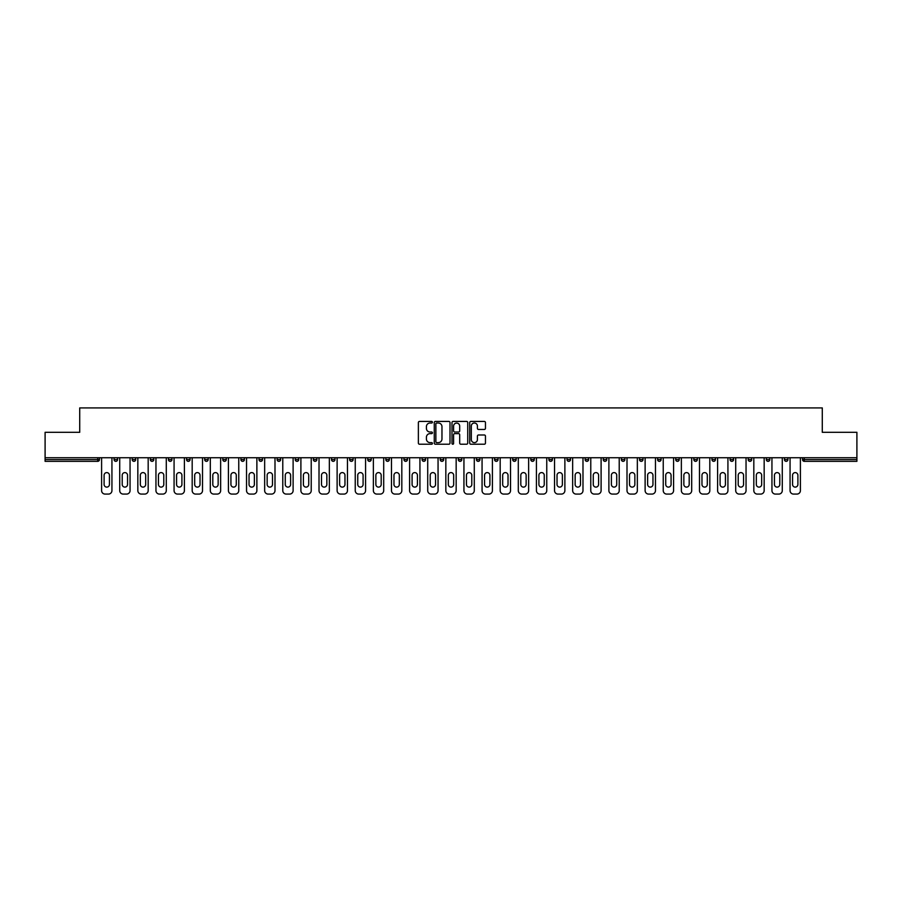 <?xml version="1.0" encoding="UTF-8"?>
<svg xmlns="http://www.w3.org/2000/svg" width="902" height="902" viewBox="0 0 902 902"><rect width="100%" height="100%" fill="white"/><g stroke="black" fill="none" stroke-linecap="round" stroke-linejoin="round"><path stroke-width="1.35" d="M432.419 422.226A0.801 0.801 0 0 0 431.618 421.426L419.509 421.426A1.139 1.139 0 0 0 418.37 422.564L418.37 443.085A1.139 1.139 0 0 0 419.509 444.224L431.618 444.224A0.801 0.801 0 0 0 432.419 443.423A0.801 0.801 0 0 0 431.618 442.623L430.051 442.623A3.653 3.653 0 0 1 426.409 438.981L426.409 437.267A3.653 3.653 0 0 1 430.051 433.625L431.618 433.625A0.801 0.801 0 0 0 432.419 432.825A0.801 0.801 0 0 0 431.618 432.024L430.051 432.024A3.653 3.653 0 0 1 426.409 428.382L426.409 426.669A3.653 3.653 0 0 1 430.051 423.015L431.618 423.015A0.801 0.801 0 0 0 432.419 422.226M484.318 429.465A1.139 1.139 0 0 0 485.456 428.326L485.456 422.564A1.139 1.139 0 0 0 484.318 421.426L470.867 421.426A1.139 1.139 0 0 0 469.728 422.564L469.728 443.085A1.139 1.139 0 0 0 470.867 444.224L484.318 444.224A1.139 1.139 0 0 0 485.456 443.085L485.456 436.128A1.139 1.139 0 0 0 484.318 434.989L478.556 434.989A1.139 1.139 0 0 0 477.417 436.128L477.417 439.578A3.044 3.044 0 0 1 474.373 442.623A3.044 3.044 0 0 1 471.318 439.578L471.318 426.071A3.044 3.044 0 0 1 474.373 423.015A3.044 3.044 0 0 1 477.417 426.071L477.417 428.326A1.139 1.139 0 0 0 478.556 429.465L484.318 429.465M45.1 457.731L45.1 432.306L79.714 432.306L79.714 407.918L822.286 407.918L822.286 432.306L856.9 432.306L856.9 457.731L45.1 457.731L45.1 459.592L97.709 459.592L97.709 457.731M450.008 422.564A1.139 1.139 0 0 0 448.858 421.426L435.407 421.426A1.139 1.139 0 0 0 434.268 422.564L434.268 443.085A1.139 1.139 0 0 0 435.407 444.224L448.858 444.224A1.139 1.139 0 0 0 450.008 443.085L450.008 422.564M453.142 421.426L466.593 421.426A1.139 1.139 0 0 1 467.732 422.564L467.732 443.085A1.139 1.139 0 0 1 466.593 444.224L460.832 444.224A1.139 1.139 0 0 1 459.693 443.085L459.693 434.764A1.139 1.139 0 0 0 458.554 433.625L454.732 433.625A1.139 1.139 0 0 0 453.593 434.764L453.593 443.423A0.801 0.801 0 0 1 452.793 444.224A0.801 0.801 0 0 1 451.992 443.423L451.992 422.564A1.139 1.139 0 0 1 453.142 421.426M99.457 457.731L99.457 459.592A1.748 1.748 0 0 1 97.709 461.339L45.1 461.339L45.1 459.592M856.9 457.731L856.9 461.339L804.291 461.339A1.748 1.748 0 0 1 802.543 459.592L802.543 457.731M114.08 459.592A1.748 1.748 0 0 0 115.828 461.339A1.748 1.748 0 0 0 117.564 459.592A1.748 1.748 0 0 1 115.828 461.339A1.748 1.748 0 0 0 117.564 459.592L117.564 457.731L117.564 459.592L114.08 459.592A1.748 1.748 0 0 0 115.828 461.339A1.748 1.748 0 0 1 114.08 459.592L114.08 457.731M97.709 461.339A1.748 1.748 0 0 0 99.457 459.592A1.748 1.748 0 0 1 97.709 461.339L97.709 459.592L99.457 459.592M132.199 457.731L132.199 459.592L132.199 457.731M135.683 457.731L135.683 459.592L135.683 457.731M150.318 459.592A1.748 1.748 0 0 0 152.066 461.339A1.748 1.748 0 0 0 153.802 459.592A1.748 1.748 0 0 1 152.066 461.339A1.748 1.748 0 0 0 153.802 459.592L153.802 457.731L153.802 459.592L150.318 459.592A1.748 1.748 0 0 0 152.066 461.339A1.748 1.748 0 0 1 150.318 459.592L150.318 457.731M168.437 457.731L168.437 459.592L168.437 457.731M171.921 457.731L171.921 459.592A1.748 1.748 0 0 1 170.185 461.339A1.748 1.748 0 0 1 168.437 459.592A1.748 1.748 0 0 0 170.185 461.339A1.748 1.748 0 0 0 171.921 459.592A1.748 1.748 0 0 1 170.185 461.339A1.748 1.748 0 0 1 168.437 459.592L171.921 459.592M186.556 459.592A1.748 1.748 0 0 0 188.292 461.339A1.748 1.748 0 0 0 190.04 459.592A1.748 1.748 0 0 1 188.292 461.339A1.748 1.748 0 0 0 190.04 459.592L190.04 457.731L190.04 459.592L186.556 459.592A1.748 1.748 0 0 0 188.292 461.339A1.748 1.748 0 0 1 186.556 459.592L186.556 457.731M208.159 457.731L208.159 459.592A1.748 1.748 0 0 1 206.411 461.339A1.748 1.748 0 0 1 204.675 459.592L204.675 457.731M224.53 461.339A1.748 1.748 0 0 0 226.278 459.592L226.278 457.731L226.278 459.592A1.748 1.748 0 0 1 224.53 461.339A1.748 1.748 0 0 1 222.794 459.592L222.794 457.731M244.397 457.731L244.397 459.592A1.748 1.748 0 0 1 242.649 461.339A1.748 1.748 0 0 1 240.913 459.592L240.913 457.731M262.505 457.731L262.505 459.592A1.748 1.748 0 0 1 260.768 461.339A1.748 1.748 0 0 1 259.021 459.592L259.021 457.731M278.887 461.339A1.748 1.748 0 0 0 280.623 459.592L280.623 457.731L280.623 459.592A1.748 1.748 0 0 1 278.887 461.339A1.748 1.748 0 0 1 277.139 459.592L277.139 457.731M298.742 457.731L298.742 459.592A1.748 1.748 0 0 1 297.006 461.339A1.748 1.748 0 0 1 295.258 459.592L295.258 457.731M313.377 457.731L313.377 459.592L313.377 457.731M316.861 457.731L316.861 459.592A1.748 1.748 0 0 1 315.114 461.339A1.748 1.748 0 0 1 313.377 459.592L316.861 459.592A1.748 1.748 0 0 1 315.114 461.339M334.98 457.731L334.98 459.592L331.496 459.592A1.748 1.748 0 0 0 333.233 461.339A1.748 1.748 0 0 1 331.496 459.592L331.496 457.731M353.099 457.731L353.099 459.592A1.748 1.748 0 0 1 351.352 461.339A1.748 1.748 0 0 1 349.615 459.592L349.615 457.731M371.218 457.731L371.218 459.592A1.748 1.748 0 0 1 369.47 461.339A1.748 1.748 0 0 1 367.734 459.592L367.734 457.731M385.842 457.731L385.842 459.592L385.842 457.731M389.326 457.731L389.326 459.592A1.748 1.748 0 0 1 387.589 461.339A1.748 1.748 0 0 1 385.842 459.592L389.326 459.592A1.748 1.748 0 0 1 387.589 461.339M405.708 461.339A1.748 1.748 0 0 0 407.445 459.592L407.445 457.731L407.445 459.592A1.748 1.748 0 0 1 405.708 461.339A1.748 1.748 0 0 1 403.961 459.592L403.961 457.731M425.564 457.731L425.564 459.592A1.748 1.748 0 0 1 423.827 461.339A1.748 1.748 0 0 1 422.08 459.592L422.08 457.731M443.683 457.731L443.683 459.592A1.748 1.748 0 0 1 441.946 461.339A1.748 1.748 0 0 1 440.199 459.592L440.199 457.731M458.317 457.731L458.317 459.592L458.317 457.731M461.801 457.731L461.801 459.592A1.748 1.748 0 0 1 460.054 461.339A1.748 1.748 0 0 1 458.317 459.592L461.801 459.592A1.748 1.748 0 0 1 460.054 461.339M476.436 457.731L476.436 459.592L476.436 457.731M479.92 457.731L479.92 459.592A1.748 1.748 0 0 1 478.173 461.339A1.748 1.748 0 0 1 476.436 459.592L479.92 459.592A1.748 1.748 0 0 1 478.173 461.339M494.555 457.731L494.555 459.592L494.555 457.731M498.039 457.731L498.039 459.592L498.039 457.731M512.674 457.731L512.674 459.592L512.674 457.731M516.158 457.731L516.158 459.592L516.158 457.731M534.266 457.731L534.266 459.592A1.748 1.748 0 0 1 532.53 461.339A1.748 1.748 0 0 1 530.782 459.592L530.782 457.731M552.385 457.731L552.385 459.592L548.901 459.592A1.748 1.748 0 0 0 550.648 461.339A1.748 1.748 0 0 1 548.901 459.592L548.901 457.731M570.504 457.731L570.504 459.592A1.748 1.748 0 0 1 568.767 461.339A1.748 1.748 0 0 1 567.02 459.592L567.02 457.731M585.139 457.731L585.139 459.592L585.139 457.731M588.623 457.731L588.623 459.592L588.623 457.731M606.742 457.731L606.742 459.592A1.748 1.748 0 0 1 604.994 461.339A1.748 1.748 0 0 1 603.258 459.592L603.258 457.731M624.861 457.731L624.861 459.592L621.377 459.592A1.748 1.748 0 0 0 623.113 461.339A1.748 1.748 0 0 1 621.377 459.592L621.377 457.731M642.979 457.731L642.979 459.592A1.748 1.748 0 0 1 641.232 461.339A1.748 1.748 0 0 1 639.495 459.592L639.495 457.731M661.087 457.731L661.087 459.592L657.603 459.592A1.748 1.748 0 0 0 659.351 461.339A1.748 1.748 0 0 1 657.603 459.592L657.603 457.731M679.206 457.731L679.206 459.592A1.748 1.748 0 0 1 677.47 461.339A1.748 1.748 0 0 1 675.722 459.592L675.722 457.731M697.325 457.731L697.325 459.592L693.841 459.592A1.748 1.748 0 0 0 695.589 461.339A1.748 1.748 0 0 1 693.841 459.592L693.841 457.731M715.444 457.731L715.444 459.592A1.748 1.748 0 0 1 713.707 461.339A1.748 1.748 0 0 1 711.96 459.592L711.96 457.731M733.563 457.731L733.563 459.592L730.079 459.592A1.748 1.748 0 0 0 731.815 461.339A1.748 1.748 0 0 1 730.079 459.592L730.079 457.731M751.682 457.731L751.682 459.592L748.198 459.592A1.748 1.748 0 0 0 749.934 461.339A1.748 1.748 0 0 1 748.198 459.592L748.198 457.731M769.801 457.731L769.801 459.592L766.317 459.592A1.748 1.748 0 0 0 768.053 461.339A1.748 1.748 0 0 1 766.317 459.592L766.317 457.731M787.92 457.731L787.92 459.592A1.748 1.748 0 0 1 786.172 461.339A1.748 1.748 0 0 1 784.436 459.592L784.436 457.731M133.947 461.339A1.748 1.748 0 0 1 132.199 459.592L135.683 459.592A1.748 1.748 0 0 1 133.947 461.339A1.748 1.748 0 0 0 135.683 459.592A1.748 1.748 0 0 1 133.947 461.339M333.233 461.339A1.748 1.748 0 0 0 334.98 459.592A1.748 1.748 0 0 1 333.233 461.339A1.748 1.748 0 0 1 331.496 459.592M496.292 461.339A1.748 1.748 0 0 1 494.555 459.592A1.748 1.748 0 0 0 496.292 461.339A1.748 1.748 0 0 0 498.039 459.592A1.748 1.748 0 0 1 496.292 461.339A1.748 1.748 0 0 1 494.555 459.592L498.039 459.592M514.411 461.339A1.748 1.748 0 0 1 512.674 459.592A1.748 1.748 0 0 0 514.411 461.339A1.748 1.748 0 0 0 516.158 459.592A1.748 1.748 0 0 1 514.411 461.339A1.748 1.748 0 0 1 512.674 459.592L516.158 459.592A1.748 1.748 0 0 1 514.411 461.339M552.385 459.592A1.748 1.748 0 0 1 550.648 461.339A1.748 1.748 0 0 0 552.385 459.592A1.748 1.748 0 0 1 550.648 461.339A1.748 1.748 0 0 1 548.901 459.592M586.886 461.339A1.748 1.748 0 0 1 585.139 459.592A1.748 1.748 0 0 0 586.886 461.339A1.748 1.748 0 0 0 588.623 459.592A1.748 1.748 0 0 1 586.886 461.339A1.748 1.748 0 0 1 585.139 459.592L588.623 459.592M623.113 461.339A1.748 1.748 0 0 0 624.861 459.592A1.748 1.748 0 0 1 623.113 461.339A1.748 1.748 0 0 1 621.377 459.592M661.087 459.592A1.748 1.748 0 0 1 659.351 461.339A1.748 1.748 0 0 0 661.087 459.592A1.748 1.748 0 0 1 659.351 461.339A1.748 1.748 0 0 1 657.603 459.592M695.589 461.339A1.748 1.748 0 0 0 697.325 459.592A1.748 1.748 0 0 1 695.589 461.339A1.748 1.748 0 0 1 693.841 459.592M713.707 461.339A1.748 1.748 0 0 0 715.444 459.592A1.748 1.748 0 0 1 713.707 461.339M731.815 461.339A1.748 1.748 0 0 0 733.563 459.592A1.748 1.748 0 0 1 731.815 461.339A1.748 1.748 0 0 1 730.079 459.592M749.934 461.339A1.748 1.748 0 0 0 751.682 459.592A1.748 1.748 0 0 1 749.934 461.339A1.748 1.748 0 0 1 748.198 459.592M768.053 461.339A1.748 1.748 0 0 0 769.801 459.592A1.748 1.748 0 0 1 768.053 461.339A1.748 1.748 0 0 1 766.317 459.592M436.669 423.015A0.801 0.801 0 0 0 435.869 423.816L435.869 441.833A0.801 0.801 0 0 0 436.669 442.623L438.316 442.623A3.653 3.653 0 0 0 441.969 438.981L441.969 426.669A3.653 3.653 0 0 0 438.316 423.015L436.669 423.015M459.693 426.127A3.044 3.044 0 0 0 456.637 423.083A3.044 3.044 0 0 0 453.593 426.127L453.593 430.885A1.139 1.139 0 0 0 454.732 432.024L458.554 432.024A1.139 1.139 0 0 0 459.693 430.885L459.693 426.127M109.435 475.275A2.672 2.672 0 0 0 106.774 472.603A2.672 2.672 0 0 0 104.102 475.275A2.672 2.672 0 0 1 106.774 472.603A2.672 2.672 0 0 1 109.435 475.275L109.435 484.453A2.672 2.672 0 0 1 106.774 487.114A2.672 2.672 0 0 1 104.102 484.453A2.672 2.672 0 0 0 106.774 487.114A2.672 2.672 0 0 0 109.435 484.453M101.599 457.731L101.599 490.598L101.599 457.731M105.083 494.082L108.454 494.082L105.083 494.082A3.484 3.484 0 0 1 101.599 490.598M111.938 457.731L111.938 490.598L111.938 457.731M104.102 484.453L104.102 475.275M108.454 494.082A3.484 3.484 0 0 0 111.938 490.598M127.554 475.275A2.672 2.672 0 0 0 124.882 472.603A2.672 2.672 0 0 0 122.21 475.275A2.672 2.672 0 0 1 124.882 472.603A2.672 2.672 0 0 1 127.554 475.275L127.554 484.453A2.672 2.672 0 0 1 124.882 487.114A2.672 2.672 0 0 1 122.21 484.453A2.672 2.672 0 0 0 124.882 487.114A2.672 2.672 0 0 0 127.554 484.453M119.718 457.731L119.718 490.598L119.718 457.731M123.202 494.082L126.573 494.082L123.202 494.082A3.484 3.484 0 0 1 119.718 490.598M130.057 457.731L130.057 490.598L130.057 457.731M145.673 475.275A2.672 2.672 0 0 0 143.001 472.603A2.672 2.672 0 0 0 140.329 475.275A2.672 2.672 0 0 1 143.001 472.603A2.672 2.672 0 0 1 145.673 475.275L145.673 484.453A2.672 2.672 0 0 1 143.001 487.114A2.672 2.672 0 0 1 140.329 484.453A2.672 2.672 0 0 0 143.001 487.114A2.672 2.672 0 0 0 145.673 484.453M137.837 457.731L137.837 490.598L137.837 457.731M141.321 494.082L144.692 494.082L141.321 494.082A3.484 3.484 0 0 1 137.837 490.598M148.176 457.731L148.176 490.598L148.176 457.731M163.792 475.275A2.672 2.672 0 0 0 161.12 472.603A2.672 2.672 0 0 0 158.448 475.275A2.672 2.672 0 0 1 161.12 472.603A2.672 2.672 0 0 1 163.792 475.275L163.792 484.453A2.672 2.672 0 0 1 161.12 487.114A2.672 2.672 0 0 1 158.448 484.453A2.672 2.672 0 0 0 161.12 487.114A2.672 2.672 0 0 0 163.792 484.453M155.956 457.731L155.956 490.598L155.956 457.731M159.44 494.082L162.8 494.082L159.44 494.082A3.484 3.484 0 0 1 155.956 490.598M166.284 457.731L166.284 490.598L166.284 457.731M181.911 475.275A2.672 2.672 0 0 0 179.239 472.603A2.672 2.672 0 0 0 176.566 475.275A2.672 2.672 0 0 1 179.239 472.603A2.672 2.672 0 0 1 181.911 475.275L181.911 484.453A2.672 2.672 0 0 1 179.239 487.114A2.672 2.672 0 0 1 176.566 484.453A2.672 2.672 0 0 0 179.239 487.114A2.672 2.672 0 0 0 181.911 484.453M174.075 457.731L174.075 490.598L174.075 457.731M177.559 494.082L180.919 494.082L177.559 494.082A3.484 3.484 0 0 1 174.075 490.598M184.403 457.731L184.403 490.598L184.403 457.731M200.03 475.275A2.672 2.672 0 0 0 197.358 472.603A2.672 2.672 0 0 0 194.685 475.275A2.672 2.672 0 0 1 197.358 472.603A2.672 2.672 0 0 1 200.03 475.275L200.03 484.453A2.672 2.672 0 0 1 197.358 487.114A2.672 2.672 0 0 1 194.685 484.453A2.672 2.672 0 0 0 197.358 487.114A2.672 2.672 0 0 0 200.03 484.453M192.182 457.731L192.182 490.598L192.182 457.731M195.678 494.082L199.038 494.082L195.678 494.082A3.484 3.484 0 0 1 192.182 490.598M202.522 457.731L202.522 490.598L202.522 457.731M122.21 484.453L122.21 475.275M126.573 494.082A3.484 3.484 0 0 0 130.057 490.598M140.329 484.453L140.329 475.275M144.692 494.082A3.484 3.484 0 0 0 148.176 490.598M158.448 484.453L158.448 475.275M162.8 494.082A3.484 3.484 0 0 0 166.284 490.598M176.566 484.453L176.566 475.275M180.919 494.082A3.484 3.484 0 0 0 184.403 490.598M194.685 484.453L194.685 475.275M199.038 494.082A3.484 3.484 0 0 0 202.522 490.598M218.149 475.275A2.672 2.672 0 0 0 215.477 472.603A2.672 2.672 0 0 0 212.804 475.275A2.672 2.672 0 0 1 215.477 472.603A2.672 2.672 0 0 1 218.149 475.275L218.149 484.453A2.672 2.672 0 0 1 215.477 487.114A2.672 2.672 0 0 1 212.804 484.453A2.672 2.672 0 0 0 215.477 487.114A2.672 2.672 0 0 0 218.149 484.453M210.301 457.731L210.301 490.598L210.301 457.731M213.785 494.082L217.156 494.082L213.785 494.082A3.484 3.484 0 0 1 210.301 490.598M220.64 457.731L220.64 490.598L220.64 457.731M212.804 484.453L212.804 475.275M217.156 494.082A3.484 3.484 0 0 0 220.64 490.598M236.268 475.275A2.672 2.672 0 0 0 233.595 472.603A2.672 2.672 0 0 0 230.923 475.275A2.672 2.672 0 0 1 233.595 472.603A2.672 2.672 0 0 1 236.268 475.275L236.268 484.453A2.672 2.672 0 0 1 233.595 487.114A2.672 2.672 0 0 1 230.923 484.453A2.672 2.672 0 0 0 233.595 487.114A2.672 2.672 0 0 0 236.268 484.453M228.42 457.731L228.42 490.598L228.42 457.731M231.904 494.082L235.275 494.082L231.904 494.082A3.484 3.484 0 0 1 228.42 490.598M238.759 457.731L238.759 490.598L238.759 457.731M230.923 484.453L230.923 475.275M235.275 494.082A3.484 3.484 0 0 0 238.759 490.598M254.375 475.275A2.672 2.672 0 0 0 251.703 472.603A2.672 2.672 0 0 0 249.042 475.275A2.672 2.672 0 0 1 251.703 472.603A2.672 2.672 0 0 1 254.375 475.275L254.375 484.453A2.672 2.672 0 0 1 251.703 487.114A2.672 2.672 0 0 1 249.042 484.453A2.672 2.672 0 0 0 251.703 487.114A2.672 2.672 0 0 0 254.375 484.453M246.539 457.731L246.539 490.598L246.539 457.731M250.023 494.082L253.394 494.082L250.023 494.082A3.484 3.484 0 0 1 246.539 490.598M256.878 457.731L256.878 490.598L256.878 457.731M249.042 484.453L249.042 475.275M253.394 494.082A3.484 3.484 0 0 0 256.878 490.598M272.494 475.275A2.672 2.672 0 0 0 269.822 472.603A2.672 2.672 0 0 0 267.15 475.275A2.672 2.672 0 0 1 269.822 472.603A2.672 2.672 0 0 1 272.494 475.275L272.494 484.453A2.672 2.672 0 0 1 269.822 487.114A2.672 2.672 0 0 1 267.15 484.453A2.672 2.672 0 0 0 269.822 487.114A2.672 2.672 0 0 0 272.494 484.453M264.658 457.731L264.658 490.598L264.658 457.731M268.142 494.082L271.513 494.082L268.142 494.082A3.484 3.484 0 0 1 264.658 490.598M274.997 457.731L274.997 490.598L274.997 457.731M267.15 484.453L267.15 475.275M271.513 494.082A3.484 3.484 0 0 0 274.997 490.598M290.613 475.275A2.672 2.672 0 0 0 287.941 472.603A2.672 2.672 0 0 0 285.269 475.275A2.672 2.672 0 0 1 287.941 472.603A2.672 2.672 0 0 1 290.613 475.275L290.613 484.453A2.672 2.672 0 0 1 287.941 487.114A2.672 2.672 0 0 1 285.269 484.453A2.672 2.672 0 0 0 287.941 487.114A2.672 2.672 0 0 0 290.613 484.453M282.777 457.731L282.777 490.598L282.777 457.731M286.261 494.082L289.632 494.082L286.261 494.082A3.484 3.484 0 0 1 282.777 490.598M293.116 457.731L293.116 490.598L293.116 457.731M285.269 484.453L285.269 475.275M289.632 494.082A3.484 3.484 0 0 0 293.116 490.598M308.732 475.275A2.672 2.672 0 0 0 306.06 472.603A2.672 2.672 0 0 0 303.388 475.275A2.672 2.672 0 0 1 306.06 472.603A2.672 2.672 0 0 1 308.732 475.275L308.732 484.453A2.672 2.672 0 0 1 306.06 487.114A2.672 2.672 0 0 1 303.388 484.453A2.672 2.672 0 0 0 306.06 487.114A2.672 2.672 0 0 0 308.732 484.453M300.896 457.731L300.896 490.598L300.896 457.731M304.38 494.082L307.74 494.082L304.38 494.082A3.484 3.484 0 0 1 300.896 490.598M311.224 457.731L311.224 490.598L311.224 457.731M303.388 484.453L303.388 475.275M307.74 494.082A3.484 3.484 0 0 0 311.224 490.598M326.851 475.275A2.672 2.672 0 0 0 324.179 472.603A2.672 2.672 0 0 0 321.507 475.275A2.672 2.672 0 0 1 324.179 472.603A2.672 2.672 0 0 1 326.851 475.275L326.851 484.453A2.672 2.672 0 0 1 324.179 487.114A2.672 2.672 0 0 1 321.507 484.453A2.672 2.672 0 0 0 324.179 487.114A2.672 2.672 0 0 0 326.851 484.453M319.015 457.731L319.015 490.598L319.015 457.731M322.499 494.082L325.859 494.082L322.499 494.082A3.484 3.484 0 0 1 319.015 490.598M329.343 457.731L329.343 490.598L329.343 457.731M321.507 484.453L321.507 475.275M325.859 494.082A3.484 3.484 0 0 0 329.343 490.598M344.97 475.275A2.672 2.672 0 0 0 342.298 472.603A2.672 2.672 0 0 0 339.626 475.275A2.672 2.672 0 0 1 342.298 472.603A2.672 2.672 0 0 1 344.97 475.275L344.97 484.453A2.672 2.672 0 0 1 342.298 487.114A2.672 2.672 0 0 1 339.626 484.453A2.672 2.672 0 0 0 342.298 487.114A2.672 2.672 0 0 0 344.97 484.453M337.123 457.731L337.123 490.598L337.123 457.731M340.606 494.082L343.978 494.082L340.606 494.082A3.484 3.484 0 0 1 337.123 490.598M347.462 457.731L347.462 490.598L347.462 457.731M339.626 484.453L339.626 475.275M343.978 494.082A3.484 3.484 0 0 0 347.462 490.598M363.089 475.275A2.672 2.672 0 0 0 360.417 472.603A2.672 2.672 0 0 0 357.744 475.275A2.672 2.672 0 0 1 360.417 472.603A2.672 2.672 0 0 1 363.089 475.275L363.089 484.453A2.672 2.672 0 0 1 360.417 487.114A2.672 2.672 0 0 1 357.744 484.453A2.672 2.672 0 0 0 360.417 487.114A2.672 2.672 0 0 0 363.089 484.453M355.241 457.731L355.241 490.598L355.241 457.731M358.725 494.082L362.097 494.082L358.725 494.082A3.484 3.484 0 0 1 355.241 490.598M365.581 457.731L365.581 490.598L365.581 457.731M357.744 484.453L357.744 475.275M362.097 494.082A3.484 3.484 0 0 0 365.581 490.598M381.196 475.275A2.672 2.672 0 0 0 378.536 472.603A2.672 2.672 0 0 0 375.863 475.275A2.672 2.672 0 0 1 378.536 472.603A2.672 2.672 0 0 1 381.196 475.275L381.196 484.453A2.672 2.672 0 0 1 378.536 487.114A2.672 2.672 0 0 1 375.863 484.453A2.672 2.672 0 0 0 378.536 487.114A2.672 2.672 0 0 0 381.196 484.453M373.36 457.731L373.36 490.598L373.36 457.731M376.844 494.082L380.216 494.082L376.844 494.082A3.484 3.484 0 0 1 373.36 490.598M383.7 457.731L383.7 490.598L383.7 457.731M375.863 484.453L375.863 475.275M380.216 494.082A3.484 3.484 0 0 0 383.7 490.598M399.315 475.275A2.672 2.672 0 0 0 396.643 472.603A2.672 2.672 0 0 0 393.971 475.275A2.672 2.672 0 0 1 396.643 472.603A2.672 2.672 0 0 1 399.315 475.275L399.315 484.453A2.672 2.672 0 0 1 396.643 487.114A2.672 2.672 0 0 1 393.971 484.453A2.672 2.672 0 0 0 396.643 487.114A2.672 2.672 0 0 0 399.315 484.453M391.479 457.731L391.479 490.598L391.479 457.731M394.963 494.082L398.334 494.082L394.963 494.082A3.484 3.484 0 0 1 391.479 490.598M401.818 457.731L401.818 490.598L401.818 457.731M393.971 484.453L393.971 475.275M398.334 494.082A3.484 3.484 0 0 0 401.818 490.598M417.434 475.275A2.672 2.672 0 0 0 414.762 472.603A2.672 2.672 0 0 0 412.09 475.275A2.672 2.672 0 0 1 414.762 472.603A2.672 2.672 0 0 1 417.434 475.275L417.434 484.453A2.672 2.672 0 0 1 414.762 487.114A2.672 2.672 0 0 1 412.09 484.453A2.672 2.672 0 0 0 414.762 487.114A2.672 2.672 0 0 0 417.434 484.453M409.598 457.731L409.598 490.598L409.598 457.731M413.082 494.082L416.453 494.082L413.082 494.082A3.484 3.484 0 0 1 409.598 490.598M419.937 457.731L419.937 490.598L419.937 457.731M412.09 484.453L412.09 475.275M416.453 494.082A3.484 3.484 0 0 0 419.937 490.598M435.553 475.275A2.672 2.672 0 0 0 432.881 472.603A2.672 2.672 0 0 0 430.209 475.275A2.672 2.672 0 0 1 432.881 472.603A2.672 2.672 0 0 1 435.553 475.275L435.553 484.453A2.672 2.672 0 0 1 432.881 487.114A2.672 2.672 0 0 1 430.209 484.453A2.672 2.672 0 0 0 432.881 487.114A2.672 2.672 0 0 0 435.553 484.453M427.717 457.731L427.717 490.598L427.717 457.731M431.201 494.082L434.561 494.082L431.201 494.082A3.484 3.484 0 0 1 427.717 490.598M438.056 457.731L438.056 490.598L438.056 457.731M430.209 484.453L430.209 475.275M434.561 494.082A3.484 3.484 0 0 0 438.056 490.598M453.672 475.275A2.672 2.672 0 0 0 451 472.603A2.672 2.672 0 0 0 448.328 475.275A2.672 2.672 0 0 1 451 472.603A2.672 2.672 0 0 1 453.672 475.275L453.672 484.453A2.672 2.672 0 0 1 451 487.114A2.672 2.672 0 0 1 448.328 484.453A2.672 2.672 0 0 0 451 487.114A2.672 2.672 0 0 0 453.672 484.453M445.836 457.731L445.836 490.598L445.836 457.731M449.32 494.082L452.68 494.082L449.32 494.082A3.484 3.484 0 0 1 445.836 490.598M456.164 457.731L456.164 490.598L456.164 457.731M448.328 484.453L448.328 475.275M452.68 494.082A3.484 3.484 0 0 0 456.164 490.598M471.791 475.275A2.672 2.672 0 0 0 469.119 472.603A2.672 2.672 0 0 0 466.447 475.275A2.672 2.672 0 0 1 469.119 472.603A2.672 2.672 0 0 1 471.791 475.275L471.791 484.453A2.672 2.672 0 0 1 469.119 487.114A2.672 2.672 0 0 1 466.447 484.453A2.672 2.672 0 0 0 469.119 487.114A2.672 2.672 0 0 0 471.791 484.453M463.944 457.731L463.944 490.598L463.944 457.731M467.439 494.082L470.799 494.082L467.439 494.082A3.484 3.484 0 0 1 463.944 490.598M474.283 457.731L474.283 490.598L474.283 457.731M466.447 484.453L466.447 475.275M470.799 494.082A3.484 3.484 0 0 0 474.283 490.598M489.91 475.275A2.672 2.672 0 0 0 487.238 472.603A2.672 2.672 0 0 0 484.566 475.275A2.672 2.672 0 0 1 487.238 472.603A2.672 2.672 0 0 1 489.91 475.275L489.91 484.453A2.672 2.672 0 0 1 487.238 487.114A2.672 2.672 0 0 1 484.566 484.453A2.672 2.672 0 0 0 487.238 487.114A2.672 2.672 0 0 0 489.91 484.453M482.063 457.731L482.063 490.598L482.063 457.731M485.547 494.082L488.918 494.082L485.547 494.082A3.484 3.484 0 0 1 482.063 490.598M492.402 457.731L492.402 490.598L492.402 457.731M484.566 484.453L484.566 475.275M488.918 494.082A3.484 3.484 0 0 0 492.402 490.598M508.029 475.275A2.672 2.672 0 0 0 505.357 472.603A2.672 2.672 0 0 0 502.685 475.275A2.672 2.672 0 0 1 505.357 472.603A2.672 2.672 0 0 1 508.029 475.275L508.029 484.453A2.672 2.672 0 0 1 505.357 487.114A2.672 2.672 0 0 1 502.685 484.453A2.672 2.672 0 0 0 505.357 487.114A2.672 2.672 0 0 0 508.029 484.453M500.182 457.731L500.182 490.598L500.182 457.731M503.666 494.082L507.037 494.082L503.666 494.082A3.484 3.484 0 0 1 500.182 490.598M510.521 457.731L510.521 490.598L510.521 457.731M502.685 484.453L502.685 475.275M507.037 494.082A3.484 3.484 0 0 0 510.521 490.598M526.137 475.275A2.672 2.672 0 0 0 523.464 472.603A2.672 2.672 0 0 0 520.804 475.275A2.672 2.672 0 0 1 523.464 472.603A2.672 2.672 0 0 1 526.137 475.275L526.137 484.453A2.672 2.672 0 0 1 523.464 487.114A2.672 2.672 0 0 1 520.804 484.453A2.672 2.672 0 0 0 523.464 487.114A2.672 2.672 0 0 0 526.137 484.453M518.3 457.731L518.3 490.598L518.3 457.731M521.784 494.082L525.156 494.082L521.784 494.082A3.484 3.484 0 0 1 518.3 490.598M528.64 457.731L528.64 490.598L528.64 457.731M520.804 484.453L520.804 475.275M525.156 494.082A3.484 3.484 0 0 0 528.64 490.598M544.256 475.275A2.672 2.672 0 0 0 541.583 472.603A2.672 2.672 0 0 0 538.911 475.275A2.672 2.672 0 0 1 541.583 472.603A2.672 2.672 0 0 1 544.256 475.275L544.256 484.453A2.672 2.672 0 0 1 541.583 487.114A2.672 2.672 0 0 1 538.911 484.453A2.672 2.672 0 0 0 541.583 487.114A2.672 2.672 0 0 0 544.256 484.453M536.419 457.731L536.419 490.598L536.419 457.731M539.903 494.082L543.275 494.082L539.903 494.082A3.484 3.484 0 0 1 536.419 490.598M546.759 457.731L546.759 490.598L546.759 457.731M538.911 484.453L538.911 475.275M543.275 494.082A3.484 3.484 0 0 0 546.759 490.598M562.374 475.275A2.672 2.672 0 0 0 559.702 472.603A2.672 2.672 0 0 0 557.03 475.275A2.672 2.672 0 0 1 559.702 472.603A2.672 2.672 0 0 1 562.374 475.275L562.374 484.453A2.672 2.672 0 0 1 559.702 487.114A2.672 2.672 0 0 1 557.03 484.453A2.672 2.672 0 0 0 559.702 487.114A2.672 2.672 0 0 0 562.374 484.453M554.538 457.731L554.538 490.598L554.538 457.731M558.022 494.082L561.394 494.082L558.022 494.082A3.484 3.484 0 0 1 554.538 490.598M564.877 457.731L564.877 490.598L564.877 457.731M557.03 484.453L557.03 475.275M561.394 494.082A3.484 3.484 0 0 0 564.877 490.598M580.493 475.275A2.672 2.672 0 0 0 577.821 472.603A2.672 2.672 0 0 0 575.149 475.275A2.672 2.672 0 0 1 577.821 472.603A2.672 2.672 0 0 1 580.493 475.275L580.493 484.453A2.672 2.672 0 0 1 577.821 487.114A2.672 2.672 0 0 1 575.149 484.453A2.672 2.672 0 0 0 577.821 487.114A2.672 2.672 0 0 0 580.493 484.453M572.657 457.731L572.657 490.598L572.657 457.731M576.141 494.082L579.501 494.082L576.141 494.082A3.484 3.484 0 0 1 572.657 490.598M582.985 457.731L582.985 490.598L582.985 457.731M575.149 484.453L575.149 475.275M579.501 494.082A3.484 3.484 0 0 0 582.985 490.598M598.612 475.275A2.672 2.672 0 0 0 595.94 472.603A2.672 2.672 0 0 0 593.268 475.275A2.672 2.672 0 0 1 595.94 472.603A2.672 2.672 0 0 1 598.612 475.275L598.612 484.453A2.672 2.672 0 0 1 595.94 487.114A2.672 2.672 0 0 1 593.268 484.453A2.672 2.672 0 0 0 595.94 487.114A2.672 2.672 0 0 0 598.612 484.453M590.776 457.731L590.776 490.598L590.776 457.731M594.26 494.082L597.62 494.082L594.26 494.082A3.484 3.484 0 0 1 590.776 490.598M601.104 457.731L601.104 490.598L601.104 457.731M593.268 484.453L593.268 475.275M597.62 494.082A3.484 3.484 0 0 0 601.104 490.598M616.731 475.275A2.672 2.672 0 0 0 614.059 472.603A2.672 2.672 0 0 0 611.387 475.275A2.672 2.672 0 0 1 614.059 472.603A2.672 2.672 0 0 1 616.731 475.275L616.731 484.453A2.672 2.672 0 0 1 614.059 487.114A2.672 2.672 0 0 1 611.387 484.453A2.672 2.672 0 0 0 614.059 487.114A2.672 2.672 0 0 0 616.731 484.453M608.884 457.731L608.884 490.598L608.884 457.731M612.368 494.082L615.739 494.082L612.368 494.082A3.484 3.484 0 0 1 608.884 490.598M619.223 457.731L619.223 490.598L619.223 457.731M611.387 484.453L611.387 475.275M615.739 494.082A3.484 3.484 0 0 0 619.223 490.598M634.85 475.275A2.672 2.672 0 0 0 632.178 472.603A2.672 2.672 0 0 0 629.506 475.275A2.672 2.672 0 0 1 632.178 472.603A2.672 2.672 0 0 1 634.85 475.275L634.85 484.453A2.672 2.672 0 0 1 632.178 487.114A2.672 2.672 0 0 1 629.506 484.453A2.672 2.672 0 0 0 632.178 487.114A2.672 2.672 0 0 0 634.85 484.453M627.003 457.731L627.003 490.598L627.003 457.731M630.487 494.082L633.858 494.082L630.487 494.082A3.484 3.484 0 0 1 627.003 490.598M637.342 457.731L637.342 490.598L637.342 457.731M629.506 484.453L629.506 475.275M633.858 494.082A3.484 3.484 0 0 0 637.342 490.598M652.958 475.275A2.672 2.672 0 0 0 650.297 472.603A2.672 2.672 0 0 0 647.625 475.275A2.672 2.672 0 0 1 650.297 472.603A2.672 2.672 0 0 1 652.958 475.275L652.958 484.453A2.672 2.672 0 0 1 650.297 487.114A2.672 2.672 0 0 1 647.625 484.453A2.672 2.672 0 0 0 650.297 487.114A2.672 2.672 0 0 0 652.958 484.453M645.122 457.731L645.122 490.598L645.122 457.731M648.606 494.082L651.977 494.082L648.606 494.082A3.484 3.484 0 0 1 645.122 490.598M655.461 457.731L655.461 490.598L655.461 457.731M647.625 484.453L647.625 475.275M651.977 494.082A3.484 3.484 0 0 0 655.461 490.598M671.077 475.275A2.672 2.672 0 0 0 668.405 472.603A2.672 2.672 0 0 0 665.732 475.275A2.672 2.672 0 0 1 668.405 472.603A2.672 2.672 0 0 1 671.077 475.275L671.077 484.453A2.672 2.672 0 0 1 668.405 487.114A2.672 2.672 0 0 1 665.732 484.453A2.672 2.672 0 0 0 668.405 487.114A2.672 2.672 0 0 0 671.077 484.453M663.241 457.731L663.241 490.598L663.241 457.731M666.725 494.082L670.096 494.082L666.725 494.082A3.484 3.484 0 0 1 663.241 490.598M673.58 457.731L673.58 490.598L673.58 457.731M665.732 484.453L665.732 475.275M670.096 494.082A3.484 3.484 0 0 0 673.58 490.598M689.196 475.275A2.672 2.672 0 0 0 686.523 472.603A2.672 2.672 0 0 0 683.851 475.275A2.672 2.672 0 0 1 686.523 472.603A2.672 2.672 0 0 1 689.196 475.275L689.196 484.453A2.672 2.672 0 0 1 686.523 487.114A2.672 2.672 0 0 1 683.851 484.453A2.672 2.672 0 0 0 686.523 487.114A2.672 2.672 0 0 0 689.196 484.453M681.36 457.731L681.36 490.598L681.36 457.731M684.843 494.082L688.215 494.082L684.843 494.082A3.484 3.484 0 0 1 681.36 490.598M691.699 457.731L691.699 490.598L691.699 457.731M683.851 484.453L683.851 475.275M688.215 494.082A3.484 3.484 0 0 0 691.699 490.598M707.315 475.275A2.672 2.672 0 0 0 704.642 472.603A2.672 2.672 0 0 0 701.97 475.275A2.672 2.672 0 0 1 704.642 472.603A2.672 2.672 0 0 1 707.315 475.275L707.315 484.453A2.672 2.672 0 0 1 704.642 487.114A2.672 2.672 0 0 1 701.97 484.453A2.672 2.672 0 0 0 704.642 487.114A2.672 2.672 0 0 0 707.315 484.453M699.478 457.731L699.478 490.598L699.478 457.731M702.962 494.082L706.322 494.082L702.962 494.082A3.484 3.484 0 0 1 699.478 490.598M709.818 457.731L709.818 490.598L709.818 457.731M701.97 484.453L701.97 475.275M706.322 494.082A3.484 3.484 0 0 0 709.818 490.598M725.433 475.275A2.672 2.672 0 0 0 722.761 472.603A2.672 2.672 0 0 0 720.089 475.275A2.672 2.672 0 0 1 722.761 472.603A2.672 2.672 0 0 1 725.433 475.275L725.433 484.453A2.672 2.672 0 0 1 722.761 487.114A2.672 2.672 0 0 1 720.089 484.453A2.672 2.672 0 0 0 722.761 487.114A2.672 2.672 0 0 0 725.433 484.453M717.597 457.731L717.597 490.598L717.597 457.731M721.081 494.082L724.441 494.082L721.081 494.082A3.484 3.484 0 0 1 717.597 490.598M727.925 457.731L727.925 490.598L727.925 457.731M720.089 484.453L720.089 475.275M724.441 494.082A3.484 3.484 0 0 0 727.925 490.598M743.552 475.275A2.672 2.672 0 0 0 740.88 472.603A2.672 2.672 0 0 0 738.208 475.275A2.672 2.672 0 0 1 740.88 472.603A2.672 2.672 0 0 1 743.552 475.275L743.552 484.453A2.672 2.672 0 0 1 740.88 487.114A2.672 2.672 0 0 1 738.208 484.453A2.672 2.672 0 0 0 740.88 487.114A2.672 2.672 0 0 0 743.552 484.453M735.716 457.731L735.716 490.598L735.716 457.731M739.2 494.082L742.56 494.082L739.2 494.082A3.484 3.484 0 0 1 735.716 490.598M746.044 457.731L746.044 490.598L746.044 457.731M738.208 484.453L738.208 475.275M742.56 494.082A3.484 3.484 0 0 0 746.044 490.598M761.671 475.275A2.672 2.672 0 0 0 758.999 472.603A2.672 2.672 0 0 0 756.327 475.275A2.672 2.672 0 0 1 758.999 472.603A2.672 2.672 0 0 1 761.671 475.275L761.671 484.453A2.672 2.672 0 0 1 758.999 487.114A2.672 2.672 0 0 1 756.327 484.453A2.672 2.672 0 0 0 758.999 487.114A2.672 2.672 0 0 0 761.671 484.453M753.824 457.731L753.824 490.598L753.824 457.731M757.308 494.082L760.679 494.082L757.308 494.082A3.484 3.484 0 0 1 753.824 490.598M764.163 457.731L764.163 490.598L764.163 457.731M756.327 484.453L756.327 475.275M760.679 494.082A3.484 3.484 0 0 0 764.163 490.598M779.79 475.275A2.672 2.672 0 0 0 777.118 472.603A2.672 2.672 0 0 0 774.446 475.275A2.672 2.672 0 0 1 777.118 472.603A2.672 2.672 0 0 1 779.79 475.275L779.79 484.453A2.672 2.672 0 0 1 777.118 487.114A2.672 2.672 0 0 1 774.446 484.453A2.672 2.672 0 0 0 777.118 487.114A2.672 2.672 0 0 0 779.79 484.453M771.943 457.731L771.943 490.598L771.943 457.731M775.427 494.082L778.798 494.082L775.427 494.082A3.484 3.484 0 0 1 771.943 490.598M782.282 457.731L782.282 490.598L782.282 457.731M774.446 484.453L774.446 475.275M778.798 494.082A3.484 3.484 0 0 0 782.282 490.598M797.898 475.275A2.672 2.672 0 0 0 795.226 472.603A2.672 2.672 0 0 0 792.565 475.275A2.672 2.672 0 0 1 795.226 472.603A2.672 2.672 0 0 1 797.898 475.275L797.898 484.453A2.672 2.672 0 0 1 795.226 487.114A2.672 2.672 0 0 1 792.565 484.453A2.672 2.672 0 0 0 795.226 487.114A2.672 2.672 0 0 0 797.898 484.453M790.062 457.731L790.062 490.598L790.062 457.731M793.546 494.082L796.917 494.082L793.546 494.082A3.484 3.484 0 0 1 790.062 490.598M800.401 457.731L800.401 490.598L800.401 457.731M792.565 484.453L792.565 475.275M796.917 494.082A3.484 3.484 0 0 0 800.401 490.598M804.291 457.731L804.291 459.592L856.9 459.592M802.543 459.592L804.291 459.592L804.291 461.339M206.411 461.339A1.748 1.748 0 0 0 208.159 459.592L204.675 459.592M226.278 459.592L222.794 459.592M242.649 461.339A1.748 1.748 0 0 0 244.397 459.592L240.913 459.592M260.768 461.339A1.748 1.748 0 0 0 262.505 459.592L259.021 459.592M280.623 459.592L277.139 459.592M297.006 461.339A1.748 1.748 0 0 0 298.742 459.592L295.258 459.592M351.352 461.339A1.748 1.748 0 0 0 353.099 459.592L349.615 459.592M369.47 461.339A1.748 1.748 0 0 0 371.218 459.592L367.734 459.592M407.445 459.592L403.961 459.592M423.827 461.339A1.748 1.748 0 0 0 425.564 459.592L422.08 459.592M441.946 461.339A1.748 1.748 0 0 0 443.683 459.592L440.199 459.592M532.53 461.339A1.748 1.748 0 0 0 534.266 459.592L530.782 459.592M568.767 461.339A1.748 1.748 0 0 0 570.504 459.592L567.02 459.592M604.994 461.339A1.748 1.748 0 0 0 606.742 459.592L603.258 459.592M641.232 461.339A1.748 1.748 0 0 0 642.979 459.592L639.495 459.592M677.47 461.339A1.748 1.748 0 0 0 679.206 459.592L675.722 459.592M715.444 459.592L711.96 459.592M786.172 461.339A1.748 1.748 0 0 0 787.92 459.592L784.436 459.592"/></g></svg>
